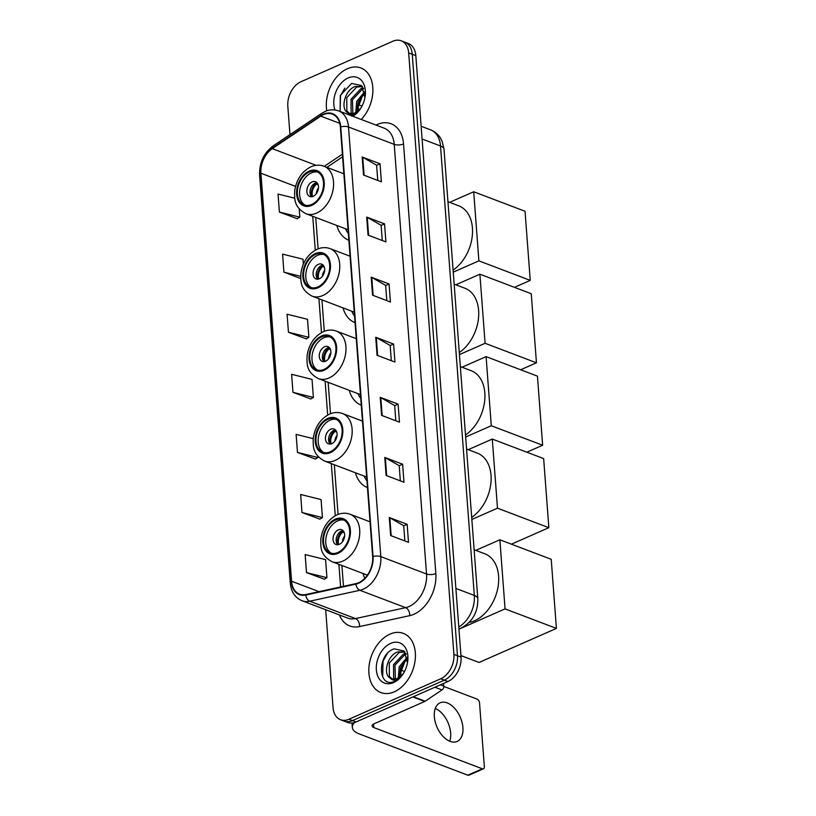 <?xml version="1.0" encoding="UTF-8"?>
<svg xmlns="http://www.w3.org/2000/svg" width="816" height="816" viewBox="0 0 816 816"><rect width="100%" height="100%" fill="white"/><g stroke="black" fill="none" stroke-linecap="round" stroke-linejoin="round"><path stroke-width="1.22" d="M362.998 573.485A34.966 24.113 -69.2 0 0 364.793 578.309M355.429 472.78A34.966 24.113 -69.2 0 0 367.455 487.58M349.228 390.344A34.966 24.113 -69.2 0 0 361.264 405.144M343.036 307.897A34.966 24.113 -69.2 0 0 355.062 322.708M336.835 225.461A34.966 24.113 -69.2 0 0 348.86 240.271M325.676 609.725L333.04 707.615A19.788 13.648 -69.2 0 0 340.507 719.722L347.657 722.435A19.788 13.648 -69.2 0 0 356.041 721.966L447.902 681.513A19.788 13.648 -69.2 0 0 461.05 657.094L415.823 55.631A19.788 13.648 -69.2 0 0 408.347 43.513L404.777 42.157A19.788 13.648 -69.2 0 1 412.253 54.274A19.788 13.648 -69.2 0 0 404.777 42.157L401.207 40.8A19.788 13.648 -69.2 0 0 392.822 41.269L300.961 81.733A19.788 13.648 -69.2 0 0 287.813 106.141L289.955 134.64M340.507 719.722A19.788 13.648 -69.2 0 0 348.901 719.253L440.752 678.79A19.788 13.648 -69.2 0 0 453.9 654.381L457.47 655.738L412.253 54.274L457.47 655.738A19.788 13.648 -69.2 0 1 444.322 680.156A19.788 13.648 -69.2 0 0 457.47 655.738L461.05 657.094M348.901 719.253L352.471 720.61L444.322 680.156L352.471 720.61A19.788 13.648 -69.2 0 1 344.087 721.079A19.788 13.648 -69.2 0 0 352.471 720.61L356.041 721.966M347.432 68.707A31.661 21.838 -69.2 0 0 326.767 110.823A31.661 21.838 -69.2 0 1 347.432 68.707A31.661 21.838 -69.2 0 1 360.856 67.952A31.661 21.838 -69.2 0 0 347.432 68.707M389.946 634.134A31.661 21.838 -69.2 0 0 369.301 664.255A31.661 21.838 -69.2 0 0 380.868 692.57A31.661 21.838 -69.2 0 0 394.281 691.815A31.661 21.838 -69.2 0 0 414.936 661.684A31.661 21.838 -69.2 0 0 403.369 633.369A31.661 21.838 -69.2 0 0 389.946 634.134A31.661 21.838 -69.2 0 0 369.301 664.255A31.661 21.838 -69.2 0 0 380.868 692.57A31.661 21.838 -69.2 0 0 394.281 691.815A31.661 21.838 -69.2 0 0 414.936 661.684A31.661 21.838 -69.2 0 0 403.369 633.369A31.661 21.838 -69.2 0 0 389.946 634.134M323.432 114.658A21.114 14.555 110.8 0 1 332.377 114.148A21.114 14.555 110.8 0 1 340.354 127.072L372.657 556.696A21.114 14.555 110.8 0 1 355.919 583.624L305.796 594.538A21.114 14.555 110.8 0 1 299.564 594.15A21.114 14.555 110.8 0 1 291.587 581.227L260.916 173.227A21.114 14.555 110.8 0 1 272.269 148.655L320.77 116.137A21.114 14.555 110.8 0 1 323.432 114.658M323.401 114.179A21.634 14.923 -69.2 0 0 320.668 115.688L272.167 148.216A21.634 14.923 -69.2 0 0 260.528 173.39L291.2 581.4A21.634 14.923 -69.2 0 0 305.765 595.037L355.888 584.123A21.634 14.923 -69.2 0 0 373.045 556.522L340.741 126.898A21.634 14.923 -69.2 0 0 323.401 114.179M390.64 535.541L408.5 542.334L407.143 524.311L389.283 517.517L390.64 535.541M404.858 540.957L403.716 525.739L389.844 517.783A5.273 2.152 175.7 0 0 389.283 517.517M403.726 525.81L407.143 524.311M386.121 475.463L403.981 482.246L402.625 464.222L384.764 457.429L386.121 475.463M400.34 480.869L399.197 465.65L385.325 457.694A5.273 2.152 175.7 0 0 384.764 457.429M399.208 465.732L402.625 464.222M381.602 415.375L399.463 422.158L398.106 404.134L380.246 397.341L381.602 415.375M395.831 420.781L394.679 405.572L380.807 397.606A5.273 2.152 175.7 0 0 380.246 397.341M394.689 405.644L398.106 404.134M363.528 175.022L381.388 181.815L380.032 163.792L362.171 156.998L363.528 175.022M377.757 180.428L376.615 165.22L362.732 157.264A5.273 2.152 175.7 0 0 362.171 156.998M376.615 165.291L380.032 163.792M368.047 235.11L385.907 241.903L384.55 223.88L366.69 217.087L368.047 235.11M382.276 240.516L381.133 225.308L367.251 217.352A5.273 2.152 175.7 0 0 366.69 217.087M381.133 225.379L384.55 223.88M372.565 295.198L390.425 301.991L389.069 283.958L371.209 277.175L372.565 295.198M386.794 300.604L385.652 285.396L371.77 277.43A5.273 2.152 175.7 0 0 371.209 277.175M385.652 285.467L389.069 283.958M377.084 355.286L394.944 362.069L393.587 344.046L375.727 337.263L377.084 355.286M391.313 360.692L390.16 345.484L376.288 337.518A5.273 2.152 175.7 0 0 375.727 337.263M390.17 345.556L393.587 344.046M361.264 119.483A31.661 21.838 -69.2 0 0 372.902 89.76A31.661 21.838 -69.2 0 0 360.856 67.952A31.661 21.838 -69.2 0 1 372.902 89.76A31.661 21.838 -69.2 0 1 361.264 119.483M453.9 654.381L408.673 52.907A19.788 13.648 -69.2 0 0 401.207 40.8M301.991 512.509L322.422 517.589L321.065 499.555L300.645 494.486L301.991 512.509L319.841 519.129M306.51 572.597L326.941 577.667L325.584 559.643L305.153 554.574L306.51 572.597L324.36 579.217M288.446 332.245L308.866 337.324L307.51 319.301L287.089 314.221L288.446 332.245L306.296 338.875M303.358 264.098L302.991 259.213L282.571 254.133L283.927 272.156L300.716 278.542M294.729 198.196L278.052 194.045L279.409 212.078L297.259 218.698M313.222 438.651L296.126 434.398L297.473 452.421L315.323 459.041M292.964 392.333L313.385 397.412L312.028 379.389L291.608 374.309L292.964 392.333L310.814 398.953M313.385 397.412L310.641 399.055M308.866 337.324L306.122 338.966M283.927 272.156L300.676 276.328M279.409 212.078L299.829 217.148L299.207 208.876M299.829 217.148L297.095 218.8M297.473 452.421L317.903 457.501L317.801 456.195M317.903 457.501L315.16 459.143M322.422 517.589L319.678 519.231M326.941 577.667L324.197 579.319M362.539 96.043A21.502 14.831 -69.2 0 0 358.285 107.202M358.204 111.506L358.357 106.631L362.263 96.451L364.925 93.085M355.807 112.486L356.694 101.419L364.691 91.718M356.929 111.812L358.112 101.959L364.915 93.024M351.951 113.638L351.094 112.486L351.023 99.256L360.917 88.658L363.385 88.026M352.849 113.526L352.441 99.797L362.335 89.199L363.742 88.76M360.672 108.395L353.736 114.281C351.257 115.076 349.289 114.566 347.83 112.751A14.912 10.282 -69.2 0 0 348.769 113.189A14.912 10.282 -69.2 0 0 355.082 112.832A14.912 10.282 -69.2 0 0 361.07 107.753M347.83 112.751C340.16 109.262 344.617 89.862 355.246 86.506L362.375 86.465M349.483 113.414L346.841 110.864L346.769 97.645L356.663 87.047L362.457 86.567M351.502 116.127L360.376 108.834M352.787 116.26A21.502 14.831 -69.2 0 0 360.468 108.712A21.502 14.831 -69.2 0 0 365.129 96.431A21.502 14.831 -69.2 0 0 348.126 77.969A21.502 14.831 -69.2 0 0 334.968 109.946M364.966 97.481L361.631 85.598L351.614 83.426L340.292 95.472L340.109 111.445L340.537 95.635L344.821 88.118M361.998 106.1L358.775 104.866M309.223 172.033A17.809 12.281 -69.2 0 0 297.605 188.986A17.809 12.281 -69.2 0 0 304.113 204.908A17.809 12.281 -69.2 0 0 311.661 204.479A17.809 12.281 -69.2 0 0 323.269 187.537A17.809 12.281 -69.2 0 0 316.771 171.605A17.809 12.281 -69.2 0 0 309.223 172.033M317.852 172.115A17.809 12.281 -69.2 0 0 311.447 172.88A17.809 12.281 -69.2 0 0 299.982 188.996A17.809 12.281 -69.2 0 0 305.255 205.255M453.094 270.096A36.281 25.021 -69.2 0 0 472.372 235.069A36.281 25.021 -69.2 0 0 458.725 205.805L447.953 201.715M345.545 228.776A31.202 21.522 -69.2 0 0 348.361 233.549M312.13 181.897A7.915 5.457 -69.2 0 0 306.969 189.434A7.915 5.457 -69.2 0 0 309.856 196.503A7.915 5.457 -69.2 0 0 313.211 196.319A7.915 5.457 -69.2 0 0 318.373 188.782A7.915 5.457 -69.2 0 0 315.486 181.713A7.915 5.457 -69.2 0 0 312.13 181.897M316.914 182.662A7.915 5.457 -69.2 0 0 315.251 183.09A7.915 5.457 -69.2 0 0 310.345 189.434A7.915 5.457 -69.2 0 0 311.559 196.748M311.467 196.646A10.557 7.283 110.8 0 1 316.761 182.682L317.026 182.784M312.559 196.564A9.231 6.365 110.8 0 1 316.853 183.906L316.761 182.682M318.22 185.069L316.853 183.906M530.247 280.378L478.89 260.855L473.698 191.76L525.045 211.273L530.247 280.378L514.457 287.334M478.89 260.855L453.247 272.146M449.636 202.348L473.698 191.76M315.415 254.48A17.809 12.281 -69.2 0 0 303.807 271.422A17.809 12.281 -69.2 0 0 310.304 287.344A17.809 12.281 -69.2 0 0 317.852 286.926A17.809 12.281 -69.2 0 0 329.47 269.974A17.809 12.281 -69.2 0 0 322.963 254.051A17.809 12.281 -69.2 0 0 315.415 254.48M324.054 254.551A17.809 12.281 -69.2 0 0 317.648 255.326A17.809 12.281 -69.2 0 0 306.184 271.432A17.809 12.281 -69.2 0 0 311.457 287.691M459.296 352.543A36.281 25.021 -69.2 0 0 478.564 317.506A36.281 25.021 -69.2 0 0 464.926 288.242L454.155 284.152M351.747 311.212A31.202 21.522 -69.2 0 0 354.562 315.986M318.332 264.333A7.915 5.457 -69.2 0 0 313.16 271.871A7.915 5.457 -69.2 0 0 316.057 278.95A7.915 5.457 -69.2 0 0 319.413 278.756A7.915 5.457 -69.2 0 0 324.574 271.228A7.915 5.457 -69.2 0 0 321.677 264.149A7.915 5.457 -69.2 0 0 318.332 264.333M323.105 265.098A7.915 5.457 -69.2 0 0 321.453 265.526A7.915 5.457 -69.2 0 0 316.547 271.871A7.915 5.457 -69.2 0 0 317.75 279.184M317.659 279.082A10.557 7.283 110.8 0 1 322.963 265.118L323.228 265.22M318.75 279.001A9.231 6.365 110.8 0 1 323.054 266.342L322.963 265.118M324.421 267.505L323.054 266.342M536.449 362.814L485.092 343.291L479.89 274.196L531.247 293.719L536.449 362.814L520.649 369.77M485.092 343.291L459.449 354.593M455.838 284.794L479.89 274.196M321.616 336.916A17.809 12.281 -69.2 0 0 309.998 353.858A17.809 12.281 -69.2 0 0 316.506 369.791A17.809 12.281 -69.2 0 0 324.054 369.362A17.809 12.281 -69.2 0 0 335.672 352.41A17.809 12.281 -69.2 0 0 329.164 336.488A17.809 12.281 -69.2 0 0 321.616 336.916M330.245 336.988A17.809 12.281 -69.2 0 0 323.85 337.763A17.809 12.281 -69.2 0 0 312.375 353.869A17.809 12.281 -69.2 0 0 317.659 370.138M465.497 434.979A36.281 25.021 -69.2 0 0 484.765 399.942A36.281 25.021 -69.2 0 0 471.128 370.688L460.346 366.588M357.949 393.649A31.202 21.522 -69.2 0 0 360.754 398.422M324.523 346.78A7.915 5.457 -69.2 0 0 319.362 354.307A7.915 5.457 -69.2 0 0 322.259 361.386A7.915 5.457 -69.2 0 0 325.615 361.192A7.915 5.457 -69.2 0 0 330.776 353.665A7.915 5.457 -69.2 0 0 327.879 346.586A7.915 5.457 -69.2 0 0 324.523 346.78M329.307 347.534A7.915 5.457 -69.2 0 0 327.655 347.963A7.915 5.457 -69.2 0 0 322.738 354.307A7.915 5.457 -69.2 0 0 323.952 361.621M323.86 361.529A10.557 7.283 110.8 0 1 329.164 347.555L329.419 347.657M324.952 361.437A9.231 6.365 110.8 0 1 329.256 348.789L329.164 347.555M330.623 349.952L329.256 348.789M542.64 445.25L491.293 425.738L486.091 356.633L537.448 376.156L542.64 445.25L526.85 452.207M491.293 425.738L465.65 437.029M462.04 367.231L486.091 356.633M327.818 419.353A17.809 12.281 -69.2 0 0 316.2 436.305A17.809 12.281 -69.2 0 0 322.708 452.227A17.809 12.281 -69.2 0 0 330.256 451.799A17.809 12.281 -69.2 0 0 341.873 434.857A17.809 12.281 -69.2 0 0 335.366 418.924A17.809 12.281 -69.2 0 0 327.818 419.353M336.447 419.434A17.809 12.281 -69.2 0 0 330.052 420.199A17.809 12.281 -69.2 0 0 318.577 436.315A17.809 12.281 -69.2 0 0 323.85 452.574M471.689 517.415A36.281 25.021 -69.2 0 0 490.967 482.378A36.281 25.021 -69.2 0 0 477.319 453.125L466.548 449.024M364.15 476.095A31.202 21.522 -69.2 0 0 366.955 480.869M330.725 429.216A7.915 5.457 -69.2 0 0 325.564 436.744A7.915 5.457 -69.2 0 0 328.45 443.822A7.915 5.457 -69.2 0 0 331.806 443.639A7.915 5.457 -69.2 0 0 336.967 436.101A7.915 5.457 -69.2 0 0 334.081 429.022A7.915 5.457 -69.2 0 0 330.725 429.216M335.509 429.971A7.915 5.457 -69.2 0 0 333.846 430.399A7.915 5.457 -69.2 0 0 328.94 436.744A7.915 5.457 -69.2 0 0 330.154 444.067M330.062 443.965A10.557 7.283 110.8 0 1 335.356 430.001L335.621 430.093M331.153 443.873A9.231 6.365 110.8 0 1 335.447 431.225L335.356 430.001M336.814 432.388L335.447 431.225M548.842 527.697L497.485 508.174L492.293 439.069L543.65 458.592L548.842 527.697L511.418 544.17M497.485 508.174L471.842 519.466M468.231 449.667L492.293 439.069M335.386 520.057A17.809 12.281 -69.2 0 0 323.768 537.01A17.809 12.281 -69.2 0 0 330.276 552.932A17.809 12.281 -69.2 0 0 337.824 552.503A17.809 12.281 -69.2 0 0 349.442 535.561A17.809 12.281 -69.2 0 0 342.934 519.629A17.809 12.281 -69.2 0 0 335.386 520.057M344.026 520.139A17.809 12.281 -69.2 0 0 337.62 520.904A17.809 12.281 -69.2 0 0 326.145 537.02A17.809 12.281 -69.2 0 0 331.429 553.279M469.139 622.465A36.281 25.021 -69.2 0 0 474.484 620.792A36.281 25.021 -69.2 0 0 498.148 586.265A36.281 25.021 -69.2 0 0 484.898 553.829L474.116 549.729M338.293 529.921A7.915 5.457 -69.2 0 0 333.132 537.448A7.915 5.457 -69.2 0 0 336.029 544.527A7.915 5.457 -69.2 0 0 339.385 544.343A7.915 5.457 -69.2 0 0 344.546 536.806A7.915 5.457 -69.2 0 0 341.649 529.727A7.915 5.457 -69.2 0 0 338.293 529.921M343.077 530.686A7.915 5.457 -69.2 0 0 341.425 531.104A7.915 5.457 -69.2 0 0 336.518 537.448A7.915 5.457 -69.2 0 0 337.722 544.772M337.63 544.67A10.557 7.283 110.8 0 1 342.934 530.706L343.189 530.798M338.722 544.588A9.231 6.365 110.8 0 1 343.026 531.93L342.934 530.706M344.393 533.093L343.026 531.93M556.41 628.402L505.063 608.879L499.861 539.784L551.218 559.297L556.41 628.402L479.063 662.47L460.928 655.574M505.063 608.879L458.949 629.187M475.81 550.372L499.861 539.784M435.275 708.461A21.114 12.648 -113.8 0 1 450.646 732.972A21.114 12.648 -113.8 0 1 449.708 741.214M462.917 727.566A21.114 12.648 66.2 0 0 454.461 708.125A21.114 12.648 66.2 0 0 440.12 702.811A21.114 12.648 66.2 0 0 434.336 716.703A21.114 12.648 66.2 0 0 442.792 736.144A21.114 12.648 66.2 0 0 457.133 741.458A21.114 12.648 66.2 0 0 462.917 727.566M440.405 684.808L443.771 686.093L443.578 683.41M354.664 722.486A26.387 10.741 175.7 0 0 352.339 727.403A26.387 10.741 175.7 0 0 359.305 733.941L467.823 775.19L482.327 768.794L373.81 727.556A6.599 2.683 -4.3 0 1 372.065 725.924A6.599 2.683 -4.3 0 1 374.187 723.731L424.738 701.464L412.855 696.946M482.327 768.794A3.295 1.979 66.2 0 0 483.429 768.815L468.925 775.2A3.295 1.979 -113.8 0 1 467.823 775.19M483.429 768.815A3.295 1.979 66.2 0 0 484.337 766.642L479.543 702.953A3.295 1.979 66.2 0 0 477.085 699.098L443.782 686.44M404.512 671.517L401.288 670.283M443.771 686.093A3.295 2.275 110.8 0 1 441.997 689.928L425.146 701.23A3.295 2.275 110.8 0 1 424.738 701.464M405.052 661.46A21.502 14.831 -69.2 0 0 400.799 672.619M400.717 676.923L400.87 672.047L404.777 661.868L407.439 658.502M398.32 677.902L399.208 666.835L407.204 657.135M399.442 677.229L400.625 667.376L407.429 658.441M394.465 679.055L393.608 677.902L393.536 664.673L403.43 654.075L405.899 653.443M395.362 678.943L394.954 665.213L404.848 654.616L406.256 654.177M403.186 673.812L396.25 679.697C393.771 680.493 391.802 679.983 390.344 678.167A14.912 10.282 -69.2 0 0 391.282 678.606A14.912 10.282 -69.2 0 0 397.606 678.249A14.912 10.282 -69.2 0 0 403.583 673.169M390.344 678.167C382.673 674.679 387.131 655.279 397.759 651.923L404.889 651.882M391.996 678.83L389.354 676.28L389.283 663.061L399.177 652.463L404.971 651.984M407.48 662.898L404.144 651.015L394.128 648.842C376.513 654.503 378.043 688.469 394.016 681.544L402.89 674.251M390.64 643.385A21.502 14.831 -69.2 0 0 376.349 669.916A21.502 14.831 -69.2 0 0 393.587 682.564A21.502 14.831 -69.2 0 0 402.982 674.128A21.502 14.831 -69.2 0 0 407.653 661.858A21.502 14.831 -69.2 0 0 390.64 643.385M382.673 676.964L383.051 661.052L387.335 653.534M458.786 626.984A26.387 18.197 -69.2 0 0 474.32 595.445L440.518 145.993A26.387 18.197 -69.2 0 0 430.562 129.846C434.602 131.427 437.825 134.059 440.242 137.741L442.17 141.403L444.006 149.267L477.809 598.709A13.199 5.375 -4.3 0 0 474.32 595.445L455.889 588.438M422.086 138.985L440.518 145.993A13.199 5.375 -4.3 0 1 444.006 149.267M415.823 55.631L408.673 52.907M447.902 681.513L440.752 678.79M375.982 125.083A32.987 22.746 110.8 0 1 403.532 143.942L435.836 573.566A6.599 2.683 -4.3 0 1 426.533 573.995L394.23 144.381A26.387 18.197 -69.2 0 0 384.275 128.224L338.548 110.854A26.387 18.197 110.8 0 1 348.503 127A6.599 2.683 175.7 0 0 340.741 126.898M435.836 573.566A32.987 22.746 110.8 0 1 413.926 614.254A32.987 22.746 110.8 0 1 409.693 615.652L359.57 626.566A32.987 22.746 110.8 0 1 339.405 614.938M409.01 606.553A26.387 18.197 -69.2 0 0 426.533 573.995L380.807 556.614A26.387 18.197 110.8 0 1 359.897 590.284L309.764 601.198A26.387 18.197 110.8 0 1 301.971 600.709L347.698 618.089A26.387 18.197 -69.2 0 0 355.501 618.579L405.623 607.665A26.387 18.197 -69.2 0 0 409.01 606.553M338.548 110.854C331.102 108.528 326.206 110.956 325.156 111.455L321.637 113.393A6.599 3.427 56.2 0 0 320.668 115.688M321.637 113.393L273.146 145.921C263.813 153.02 259.294 162.68 259.59 174.92A6.599 2.683 -4.3 0 1 260.528 173.39M291.2 581.4A6.599 2.683 175.7 0 0 290.261 582.93C291.118 591.794 295.025 597.72 301.971 600.709M305.765 595.037A6.599 4.355 77.7 0 0 309.764 601.198L355.501 618.579A6.599 4.355 -102.3 0 1 359.57 626.566M273.146 145.921A6.599 3.427 56.2 0 0 272.167 148.216M355.888 584.123A6.599 4.355 77.7 0 0 359.897 590.284L405.623 607.665A6.599 4.355 -102.3 0 1 409.693 615.652M373.045 556.522A6.599 2.683 -4.3 0 1 380.807 556.614L348.503 127L394.23 144.381A6.599 2.683 -4.3 0 0 403.532 143.942M291.587 581.227L319.025 591.661M320.77 116.137L339.742 123.349M272.269 148.655L316.139 165.332M342.394 154.183L324.258 166.342M260.916 173.227L295.535 186.385M312.732 216.301L315.282 250.175M318.934 298.738L321.484 332.612M325.135 381.184L327.675 415.048M331.327 463.621L335.254 515.753M338.905 564.325L340.609 586.959M377.635 355.501L376.288 337.518M373.126 295.412L371.77 277.43M368.608 235.324L367.251 217.352M364.089 175.236L362.732 157.264M382.153 415.589L380.807 397.606M386.672 475.667L385.325 457.694M391.19 535.755L389.844 517.783M311.722 205.387A18.799 12.964 -69.2 0 0 324.217 182.192A18.799 12.964 -69.2 0 0 309.152 171.136A18.799 12.964 -69.2 0 0 296.657 194.33A18.799 12.964 -69.2 0 0 311.722 205.387M343.862 173.798L323.932 166.219A25.398 17.513 110.8 0 1 333.203 188.924A25.398 17.513 110.8 0 1 316.639 213.088A25.398 17.513 110.8 0 1 305.878 213.7L348.075 229.735M316.241 193.82A7.65 5.284 110.8 0 1 318.475 187.966M317.924 287.824A18.799 12.964 -69.2 0 0 330.419 264.629A18.799 12.964 -69.2 0 0 315.353 253.572A18.799 12.964 -69.2 0 0 302.858 276.767A18.799 12.964 -69.2 0 0 317.924 287.824M350.064 256.234L330.123 248.656A25.398 17.513 110.8 0 1 339.405 271.361A25.398 17.513 110.8 0 1 322.84 295.525A25.398 17.513 110.8 0 1 312.079 296.137L354.266 312.171M322.442 276.257A7.65 5.284 110.8 0 1 324.666 270.402M324.125 370.26A18.799 12.964 -69.2 0 0 336.61 347.065A18.799 12.964 -69.2 0 0 321.545 336.008A18.799 12.964 -69.2 0 0 309.06 359.203A18.799 12.964 -69.2 0 0 324.125 370.26M356.266 338.671L336.325 331.092A25.398 17.513 110.8 0 1 345.607 353.797A25.398 17.513 110.8 0 1 329.042 377.971A25.398 17.513 110.8 0 1 318.281 378.573L360.468 394.607M328.644 358.693A7.65 5.284 110.8 0 1 330.868 352.838M330.317 452.696A18.799 12.964 -69.2 0 0 342.812 429.512A18.799 12.964 -69.2 0 0 327.746 418.455A18.799 12.964 -69.2 0 0 315.251 441.65A18.799 12.964 -69.2 0 0 330.317 452.696M362.457 421.107L342.526 413.528A25.398 17.513 110.8 0 1 351.798 436.244A25.398 17.513 110.8 0 1 335.243 460.408A25.398 17.513 110.8 0 1 324.472 461.02L366.67 477.054M334.835 441.14A7.65 5.284 110.8 0 1 337.069 435.275M337.895 553.411A18.799 12.964 -69.2 0 0 350.38 530.216A18.799 12.964 -69.2 0 0 335.315 519.16A18.799 12.964 -69.2 0 0 322.83 542.354A18.799 12.964 -69.2 0 0 337.895 553.411M370.036 521.822L350.095 514.243A25.398 17.513 110.8 0 1 359.377 536.948A25.398 17.513 110.8 0 1 342.812 561.112A25.398 17.513 110.8 0 1 332.051 561.724L367.384 575.147M342.414 541.844A7.65 5.284 110.8 0 1 344.638 535.979M373.81 727.556L373.555 724.047M413.324 696.742L425.146 701.23M441.997 689.928L434.897 687.235M477.809 598.709C478.064 612.102 472.525 621.884 461.203 628.055L458.929 628.912M430.562 129.846L421.138 126.266M259.59 174.92L290.261 582.93M315.741 217.444L318.097 248.849M321.943 299.88L324.299 331.286M328.134 382.327L330.5 413.722M334.336 464.763L338.069 514.427M341.904 565.468L343.475 586.337M342.587 156.815L326.89 167.341M323.932 166.219C319.729 164.679 315.404 164.873 310.957 166.79C301.94 171.421 296.524 179.398 294.698 190.709C294.474 199.339 293.903 207.06 305.878 213.7M330.123 248.656C325.931 247.126 321.606 247.319 317.159 249.237C308.142 253.858 302.716 261.834 300.9 273.156C300.665 281.785 300.094 289.496 312.079 296.137M336.325 331.092C332.132 329.562 327.808 329.756 323.35 331.673C314.333 336.304 308.917 344.27 307.091 355.592C306.867 364.222 306.296 371.933 318.281 378.573M342.526 413.528C338.324 411.998 334.009 412.192 329.552 414.11C320.535 418.741 315.119 426.717 313.293 438.029C313.069 446.658 312.497 454.369 324.472 461.02M350.095 514.243C345.902 512.703 341.578 512.897 337.12 514.814C328.103 519.445 322.687 527.422 320.861 538.733C320.637 547.363 320.066 555.084 332.051 561.724M352.339 727.403L352.002 723.027"/></g></svg>
